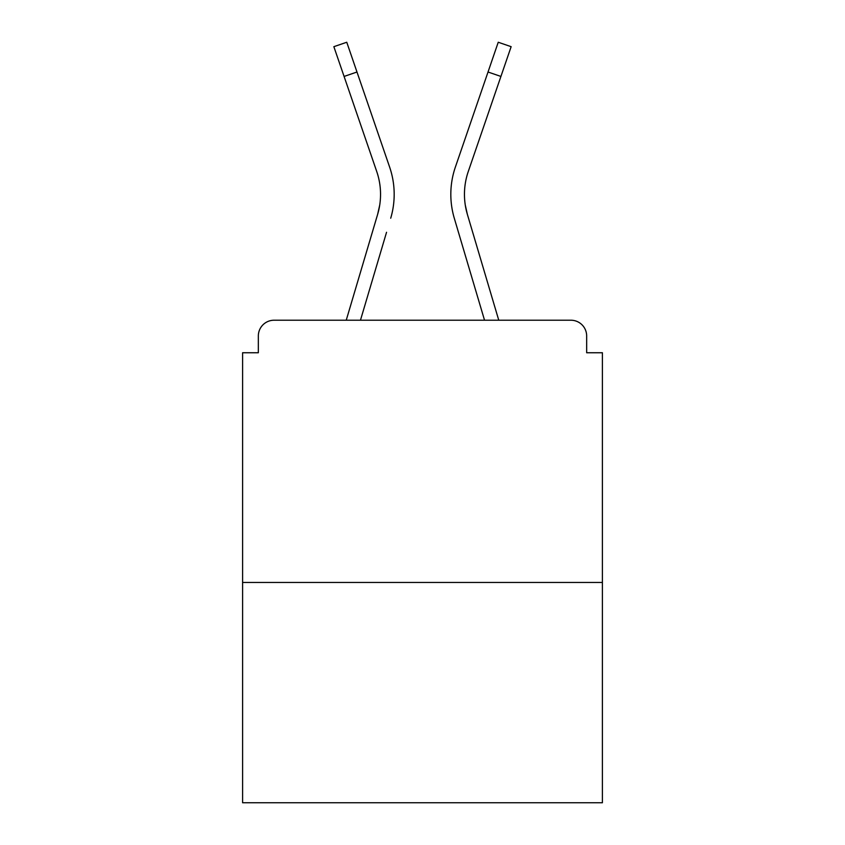 <?xml version="1.0" encoding="UTF-8"?>
<svg xmlns="http://www.w3.org/2000/svg" width="845" height="845" viewBox="0 0 845 845"><rect width="100%" height="100%" fill="white"/><g stroke="black" fill="none" stroke-linecap="round" stroke-linejoin="round"><path stroke-width="1.27" d="M586.662 352.745L586.662 335.961L586.662 352.745L602.4 352.745L602.4 802.75L242.599 802.75L242.599 352.745L258.338 352.745L258.338 335.961L258.338 352.745M602.4 582.469L242.599 582.469M586.662 335.961A15.738 15.738 0 0 0 570.924 320.223L274.076 320.223A15.738 15.738 0 0 0 258.338 335.961M570.924 320.223L498.761 320.223L570.924 320.223M346.239 320.223L274.076 320.223L346.239 320.223L377.641 214.334L379.711 205.103L377.641 214.334A70.283 70.283 0 0 0 376.733 171.524A70.283 70.283 0 0 1 380.546 194.35A70.283 70.283 0 0 0 376.733 171.524A70.283 70.283 0 0 1 380.546 194.35A70.283 70.283 0 0 0 376.733 171.524A70.283 70.283 0 0 1 380.546 194.35M360.466 320.223L386.545 232.29M465.289 205.103L467.359 214.334L465.289 205.103M458.455 232.29L454.283 218.211A83.919 83.919 0 0 1 455.37 167.099L498.244 42.25L511.14 46.676L468.267 171.524A70.283 70.283 0 0 0 467.359 214.334L498.761 320.223M468.267 171.524A70.283 70.283 0 0 0 464.454 194.35A70.283 70.283 0 0 1 468.267 171.524A70.283 70.283 0 0 0 464.454 194.35A70.283 70.283 0 0 1 468.267 171.524A70.283 70.283 0 0 0 464.454 194.35A70.283 70.283 0 0 1 468.267 171.524A70.283 70.283 0 0 0 464.454 194.35A70.283 70.283 0 0 1 468.267 171.524A70.283 70.283 0 0 0 464.454 194.35A70.283 70.283 0 0 1 468.267 171.524A70.283 70.283 0 0 0 464.454 194.35A70.283 70.283 0 0 1 468.267 171.524A70.283 70.283 0 0 0 464.454 194.35A70.283 70.283 0 0 1 468.267 171.524A70.283 70.283 0 0 0 464.454 194.35A70.283 70.283 0 0 1 468.267 171.524A70.283 70.283 0 0 0 464.454 194.35A70.283 70.283 0 0 1 468.267 171.524A70.283 70.283 0 0 0 464.454 194.35A70.283 70.283 0 0 1 468.267 171.524A70.283 70.283 0 0 0 464.454 194.35A70.283 70.283 0 0 1 468.267 171.524A70.283 70.283 0 0 0 464.454 194.35A70.283 70.283 0 0 1 468.267 171.524A70.283 70.283 0 0 0 464.454 194.35A70.283 70.283 0 0 1 468.267 171.524A70.283 70.283 0 0 0 464.454 194.35A70.283 70.283 0 0 1 468.267 171.524A70.283 70.283 0 0 0 464.454 194.35A70.283 70.283 0 0 1 468.267 171.524A70.283 70.283 0 0 0 464.454 194.35A70.283 70.283 0 0 1 468.267 171.524A70.283 70.283 0 0 0 464.454 194.35A70.283 70.283 0 0 1 468.267 171.524A70.283 70.283 0 0 0 464.454 194.35A70.283 70.283 0 0 1 468.267 171.524A70.283 70.283 0 0 0 464.454 194.35A70.283 70.283 0 0 1 468.267 171.524A70.283 70.283 0 0 0 464.454 194.35A70.283 70.283 0 0 1 468.267 171.524M390.717 218.211A83.919 83.919 0 0 0 389.629 167.099L356.981 72.015L344.084 76.441L376.733 171.524M344.084 76.441L333.859 46.676L346.756 42.25L356.981 72.015M389.629 167.099L375.032 124.595M484.534 320.223L454.283 218.211M455.37 167.099L469.968 124.595M500.916 76.441L488.019 72.015"/></g></svg>
